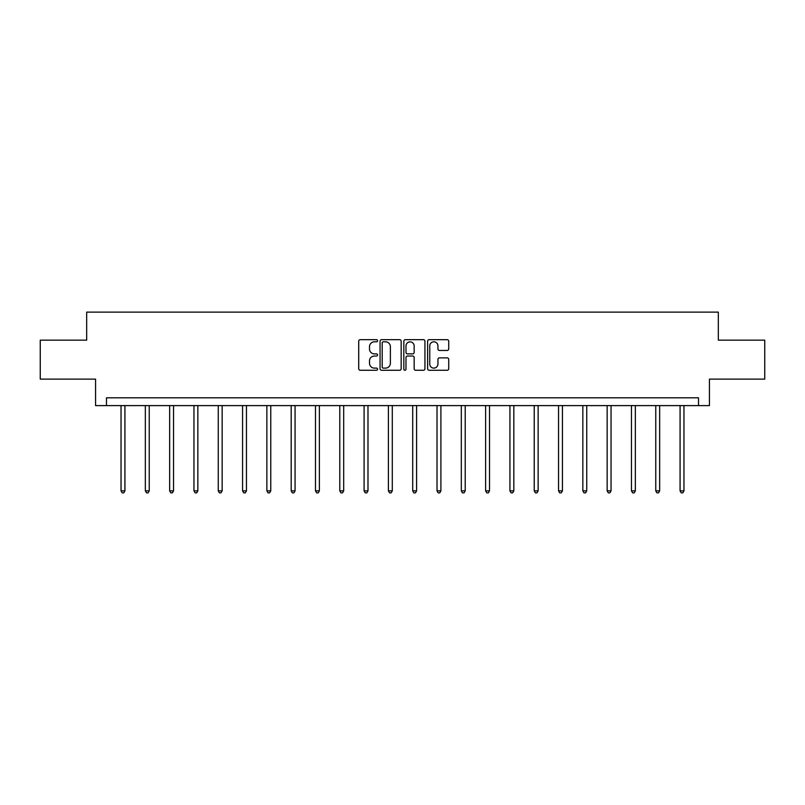 <?xml version="1.0" encoding="UTF-8"?>
<svg xmlns="http://www.w3.org/2000/svg" width="805" height="805" viewBox="0 0 805 805"><rect width="100%" height="100%" fill="white"/><g stroke="black" fill="none" stroke-linecap="round" stroke-linejoin="round"><path stroke-width="1.21" d="M377.575 340.736A1.067 1.067 0 0 0 376.499 339.67L360.248 339.67A1.53 1.53 0 0 0 358.718 341.199L358.718 368.73A1.53 1.53 0 0 0 360.248 370.26L376.499 370.26A1.067 1.067 0 0 0 377.575 369.183A1.067 1.067 0 0 0 376.499 368.116L374.395 368.116A4.89 4.89 0 0 1 369.505 363.226L369.505 360.932A4.89 4.89 0 0 1 374.395 356.031L376.499 356.031A1.067 1.067 0 0 0 377.575 354.965A1.067 1.067 0 0 0 376.499 353.888L374.395 353.888A4.89 4.89 0 0 1 369.505 348.998L369.505 346.703A4.89 4.89 0 0 1 374.395 341.813L376.499 341.813A1.067 1.067 0 0 0 377.575 340.736M447.198 350.457A1.53 1.53 0 0 0 448.727 348.927L448.727 341.199A1.53 1.53 0 0 0 447.198 339.67L429.146 339.67A1.53 1.53 0 0 0 427.616 341.199L427.616 368.73A1.53 1.53 0 0 0 429.146 370.26L447.198 370.26A1.53 1.53 0 0 0 448.727 368.73L448.727 359.402A1.53 1.53 0 0 0 447.198 357.873L439.47 357.873A1.53 1.53 0 0 0 437.94 359.402L437.94 364.021A4.095 4.095 0 0 1 433.855 368.116A4.095 4.095 0 0 1 429.759 364.021L429.759 345.898A4.095 4.095 0 0 1 433.855 341.813A4.095 4.095 0 0 1 437.94 345.898L437.94 348.927A1.53 1.53 0 0 0 439.47 350.457L447.198 350.457M698.529 405.599L709.436 405.599L709.436 379.115L764.75 379.115L764.75 340.163L718.322 340.163L718.322 312.119L86.678 312.119L86.678 340.163L40.25 340.163L40.25 379.115L95.564 379.115L95.564 405.599L698.529 405.599L698.529 397.811L106.471 397.811L106.471 405.599M401.162 341.199A1.53 1.53 0 0 0 399.632 339.67L381.59 339.67A1.53 1.53 0 0 0 380.061 341.199L380.061 368.73A1.53 1.53 0 0 0 381.59 370.26L399.632 370.26A1.53 1.53 0 0 0 401.162 368.73L401.162 341.199M405.368 339.67L423.41 339.67A1.53 1.53 0 0 1 424.939 341.199L424.939 368.73A1.53 1.53 0 0 1 423.41 370.26L415.692 370.26A1.53 1.53 0 0 1 414.162 368.73L414.162 357.561A1.53 1.53 0 0 0 412.633 356.031L407.511 356.031A1.53 1.53 0 0 0 405.982 357.561L405.982 369.183A1.067 1.067 0 0 1 404.905 370.26A1.067 1.067 0 0 1 403.838 369.183L403.838 341.199A1.53 1.53 0 0 1 405.368 339.67M383.271 341.813A1.067 1.067 0 0 0 382.194 342.88L382.194 367.05A1.067 1.067 0 0 0 383.271 368.116L385.484 368.116A4.89 4.89 0 0 0 390.385 363.226L390.385 346.703A4.89 4.89 0 0 0 385.484 341.813L383.271 341.813M414.162 345.979A4.095 4.095 0 0 0 410.067 341.884A4.095 4.095 0 0 0 405.982 345.979L405.982 352.359A1.53 1.53 0 0 0 407.511 353.888L412.633 353.888A1.53 1.53 0 0 0 414.162 352.359L414.162 345.979M121.032 405.599L121.032 490.859L124.926 490.859L124.926 405.599M124.926 490.859L123.759 492.881L122.209 492.881L121.032 490.859M145.343 405.599L145.343 490.859L149.237 490.859L149.237 405.599M149.237 490.859L148.07 492.881L146.51 492.881L145.343 490.859M169.644 405.599L169.644 490.859L173.538 490.859L173.538 405.599M173.538 490.859L172.371 492.881L170.811 492.881L169.644 490.859M193.955 405.599L193.955 490.859L197.849 490.859L197.849 405.599M197.849 490.859L196.682 492.881L195.122 492.881L193.955 490.859M218.256 405.599L218.256 490.859L222.15 490.859L222.15 405.599M222.15 490.859L220.983 492.881L219.423 492.881L218.256 490.859M242.567 405.599L242.567 490.859L246.461 490.859L246.461 405.599M246.461 490.859L245.294 492.881L243.734 492.881L242.567 490.859M266.868 405.599L266.868 490.859L270.762 490.859L270.762 405.599M270.762 490.859L269.595 492.881L268.035 492.881L266.868 490.859M291.179 405.599L291.179 490.859L295.073 490.859L295.073 405.599M295.073 490.859L293.906 492.881L292.346 492.881L291.179 490.859M315.48 405.599L315.48 490.859L319.374 490.859L319.374 405.599M319.374 490.859L318.206 492.881L316.647 492.881L315.48 490.859M339.791 405.599L339.791 490.859L343.685 490.859L343.685 405.599M343.685 490.859L342.517 492.881L340.958 492.881L339.791 490.859M364.091 405.599L364.091 490.859L367.986 490.859L367.986 405.599M367.986 490.859L366.818 492.881L365.259 492.881L364.091 490.859M388.402 405.599L388.402 490.859L392.297 490.859L392.297 405.599M392.297 490.859L391.129 492.881L389.57 492.881L388.402 490.859M412.703 405.599L412.703 490.859L416.598 490.859L416.598 405.599M416.598 490.859L415.43 492.881L413.871 492.881L412.703 490.859M437.014 405.599L437.014 490.859L440.909 490.859L440.909 405.599M440.909 490.859L439.741 492.881L438.182 492.881L437.014 490.859M461.315 405.599L461.315 490.859L465.21 490.859L465.21 405.599M465.21 490.859L464.042 492.881L462.483 492.881L461.315 490.859M485.626 405.599L485.626 490.859L489.521 490.859L489.521 405.599M489.521 490.859L488.353 492.881L486.794 492.881L485.626 490.859M509.927 405.599L509.927 490.859L513.821 490.859L513.821 405.599M513.821 490.859L512.654 492.881L511.095 492.881L509.927 490.859M534.238 405.599L534.238 490.859L538.132 490.859L538.132 405.599M538.132 490.859L536.965 492.881L535.406 492.881L534.238 490.859M558.539 405.599L558.539 490.859L562.433 490.859L562.433 405.599M562.433 490.859L561.266 492.881L559.706 492.881L558.539 490.859M582.85 405.599L582.85 490.859L586.744 490.859L586.744 405.599M586.744 490.859L585.577 492.881L584.017 492.881L582.85 490.859M607.151 405.599L607.151 490.859L611.045 490.859L611.045 405.599M611.045 490.859L609.878 492.881L608.318 492.881L607.151 490.859M631.462 405.599L631.462 490.859L635.356 490.859L635.356 405.599M635.356 490.859L634.189 492.881L632.629 492.881L631.462 490.859M655.763 405.599L655.763 490.859L659.657 490.859L659.657 405.599M659.657 490.859L658.49 492.881L656.93 492.881L655.763 490.859M680.074 405.599L680.074 490.859L683.968 490.859L683.968 405.599M683.968 490.859L682.791 492.881L681.241 492.881L680.074 490.859"/></g></svg>
